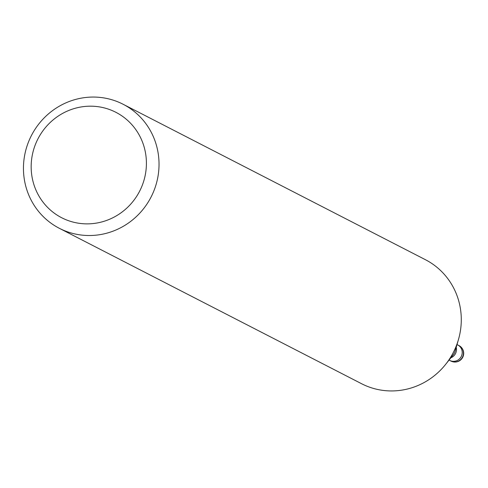 <?xml version="1.0" encoding="UTF-8"?>
<svg xmlns="http://www.w3.org/2000/svg" width="488" height="488" viewBox="0 0 488 488"><rect width="100%" height="100%" fill="white"/><g stroke="black" fill="none" stroke-linecap="round" stroke-linejoin="round"><path stroke-width="0.73" d="M457.579 344.863A8.717 8.406 117.2 0 1 457.732 344.937A8.717 8.406 117.2 0 1 462.099 353.885A8.717 8.406 117.2 0 1 455.048 361.199A8.717 8.406 117.2 0 1 449.759 360.443A8.717 8.406 117.2 0 1 449.613 360.364M80.825 98.222A69.741 67.271 117.2 0 1 123.135 104.267A69.741 67.271 117.2 0 1 158.081 175.839A69.741 67.271 117.2 0 1 101.657 234.356A69.741 67.271 117.2 0 1 59.347 228.311A69.741 67.271 117.2 0 1 24.4 156.739A69.741 67.271 117.2 0 1 80.825 98.222M123.135 104.267L425.39 259.689A69.741 67.271 117.2 0 1 460.337 331.26A69.741 67.271 117.2 0 1 403.911 389.778A69.741 67.271 117.2 0 1 361.602 383.733L59.347 228.311M79.934 107.171A59.28 57.181 117.2 0 1 145.729 154.281A59.28 57.181 117.2 0 1 97.643 222.882A59.28 57.181 117.2 0 1 31.848 175.771A59.28 57.181 117.2 0 1 79.934 107.171M458.958 345.571A8.717 8.406 117.2 0 1 463.325 354.514A8.717 8.406 117.2 0 1 456.274 361.828A8.717 8.406 117.2 0 1 451.912 361.48A8.717 8.406 117.2 0 1 450.985 361.077A8.717 8.717 0 0 0 463.6 354.575A8.717 8.717 0 0 0 458.958 345.571L457.732 344.937A8.717 8.406 117.2 0 1 461.453 356.063A8.717 8.406 117.2 0 1 450.686 360.852A8.717 8.406 117.2 0 1 449.759 360.443L449.045 360.077M456.225 347.352A8.717 8.406 117.2 0 1 450.845 357.814M458.385 339.807L455.133 351.159A9.906 9.553 117.2 0 1 453.309 354.709L445.965 363.963M457.732 344.937L457.018 344.571M450.985 361.077L449.759 360.443"/></g></svg>
